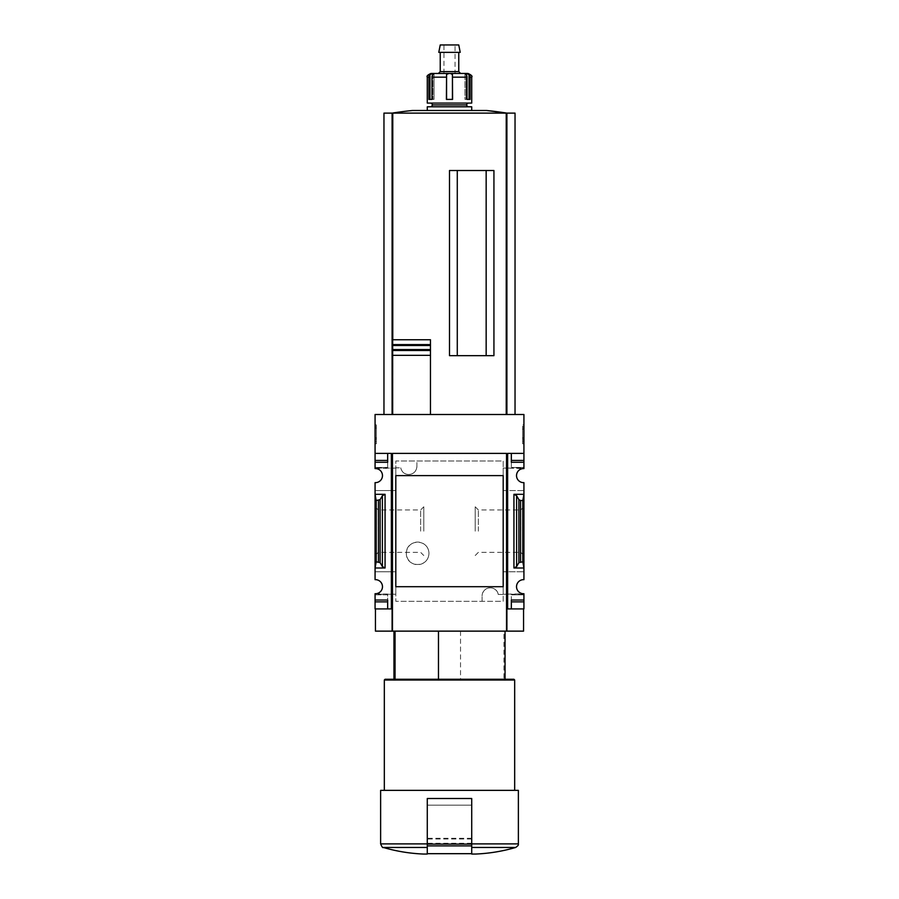<?xml version="1.0" encoding="UTF-8"?>
<svg xmlns="http://www.w3.org/2000/svg" width="899" height="899" viewBox="0 0 899 899"><rect width="100%" height="100%" fill="white"/><g stroke="black" fill="none" stroke-linecap="round" stroke-linejoin="round"><path stroke-width="0.67" stroke-dasharray="4.5 3.37" d="M498.248 594.475L503.193 594.475L503.193 460.985L395.807 460.985L395.807 467.828L400.752 467.828L395.807 467.828L395.807 601.319L503.193 601.319L503.193 594.475L498.248 594.475A8.147 8.147 0 0 0 482.089 595.947C482.853 585.485 496.686 585.316 498.248 594.475M482.089 601.319L482.089 595.947L482.089 601.319L395.807 601.319L395.807 460.985L503.193 460.985L503.193 601.319L482.089 601.319M416.911 466.345C416.147 476.818 402.314 476.987 400.752 467.828A8.147 8.147 0 0 0 416.911 466.345L416.911 460.985L416.911 466.345M428.947 553.368C428.475 568.505 406.101 567.808 406.359 553.391C406.078 538.928 428.486 538.198 428.947 553.368A11.294 11.294 0 0 0 417.653 542.075A11.294 11.294 0 0 0 406.359 553.368A11.294 11.294 0 0 0 417.653 564.662A11.294 11.294 0 0 0 428.947 553.368M503.193 490.562L523.926 490.562L523.926 567.999L513.936 567.999L516.599 566.595L518.892 562.65L522.813 561.785L523.926 567.999L523.926 579.664A7.035 7.035 0 0 0 516.52 586.699A7.035 7.035 0 0 0 523.926 593.722L503.193 594.25L523.926 594.25L523.926 608.915L507.632 608.915L507.632 453.388L511.34 453.388L511.34 467.458L511.34 453.388L507.632 453.388L507.632 468.087L503.193 468.087L523.926 468.087L523.926 453.388L507.632 453.388L507.632 608.915L507.632 490.562L523.926 490.562L523.926 482.628A7.035 7.035 0 0 1 516.52 475.605A7.035 7.035 0 0 1 523.926 468.581L507.632 468.087L507.632 490.562L503.193 490.562L503.193 468.087L503.193 475.605L395.807 475.605L395.807 586.699L503.193 586.699L503.193 594.25L503.193 571.775L523.926 571.775L503.193 571.775M375.445 631.132L392.099 631.132L392.099 608.915L392.099 631.132L392.099 608.915L375.074 608.915L375.074 594.25L395.807 594.25L395.807 571.775L395.807 594.25L375.074 593.722A7.035 7.035 0 0 0 382.48 586.699A7.035 7.035 0 0 0 375.074 579.664L375.074 490.562L391.368 490.562L391.368 468.087L375.074 468.087L375.074 414.506L523.926 414.506L523.926 453.388L511.34 453.388L523.926 453.388M391.368 608.915L391.368 453.388L391.368 468.087L395.807 468.087L395.807 490.562L395.807 468.087L375.074 468.581A7.035 7.035 0 0 1 382.48 475.605A7.035 7.035 0 0 1 375.074 482.628L375.074 490.562L395.807 490.562L391.368 490.562L391.368 571.775L375.074 571.775L395.807 571.775L391.368 571.775L391.368 608.915L391.368 453.388L375.074 453.388L387.66 453.388L387.66 467.458L387.66 453.388L391.368 453.388L375.074 453.388M507.632 608.915L506.901 608.915L506.901 631.132L523.555 631.132M392.099 631.132L506.901 631.132L506.901 608.915L523.555 608.915L506.901 608.915L506.901 631.132M523.926 531.152L523.926 506.789L523.926 531.152M375.074 531.152L375.074 506.789L375.074 531.152M523.926 494.304L513.936 494.304L516.599 495.697L518.892 499.653L520.555 500.518L522.813 500.518L523.926 494.304M382.401 566.595L385.064 567.999L375.074 567.999L376.187 561.785L380.108 562.65L382.401 566.595L382.401 495.697L385.064 494.304L375.074 494.304L376.187 500.518L380.108 499.653L382.401 495.697M375.074 443.803L375.074 424.912L375.074 443.803L376.366 443.803L375.074 443.803M375.074 460.423L375.074 462.277L375.074 460.423L387.66 460.423L387.66 467.458L387.66 460.423L375.074 460.423L387.66 460.423L387.66 462.277L375.074 462.277M523.926 424.912L523.926 443.803L523.926 424.912L522.634 424.912L523.926 424.912M523.926 462.277L511.34 462.277L523.926 462.277L523.926 460.423L523.926 467.458L523.926 462.277L511.34 462.277L511.34 460.423L523.926 460.423M375.074 594.846L375.074 601.88L375.074 594.846L387.66 594.846L387.66 608.915L387.66 594.846L375.074 594.846M511.34 608.915L511.34 594.846L511.34 608.915M460.524 631.132L460.524 679.273L393.953 679.273L505.047 679.273L503.946 679.273L503.946 631.132L505.047 631.132L393.953 631.132L503.946 631.132M518.375 843.891L471.717 843.891L471.717 854.05L471.717 798.503L427.283 798.503L471.717 798.503L427.283 798.503L427.283 853.679M506.53 453.388L392.47 453.388L392.47 631.132M523.926 601.88L511.34 601.88L523.926 601.88L511.34 601.88L511.34 600.026L523.926 600.026M375.074 601.88L387.66 601.88L375.074 601.88L387.66 601.88L387.66 600.026L375.074 600.026M486.157 355.667L449.5 355.667L493.933 355.667L486.157 355.667L486.157 170.518L449.5 170.518L493.933 170.518L486.157 170.518L486.157 355.667L486.157 170.518L493.933 170.518L493.933 355.667L457.276 355.667L457.276 170.518L457.276 355.667L457.276 170.518L486.157 170.518M392.661 339.743L430.464 339.743M430.464 414.506L515.037 414.506L430.464 414.506L430.464 355.33M430.464 349.565L430.464 345.508M392.661 414.506L392.661 355.33M392.661 350.475L392.661 344.598M383.963 113.117L392.099 113.117L392.099 414.506L392.099 113.117L515.037 113.117M457.276 355.667L449.5 355.667L449.5 170.518L457.276 170.518M506.901 414.506L506.901 113.117L392.065 113.117L506.935 113.117L506.901 414.506L506.901 113.117M392.099 414.506L392.099 113.117M412.517 110.487L486.483 110.487M518.375 790.356L380.625 790.356M471.717 843.891L471.717 798.503L471.717 844.094L427.283 844.094M384.322 790.356L514.678 790.356L384.322 790.356M514.678 680.015L384.322 680.015M513.936 679.273L385.064 679.273M460.524 679.273L503.946 679.273M520.757 531.152L520.757 509.958L520.757 531.152M478.38 531.152L478.38 509.958L478.38 531.152M475.211 531.152L475.211 506.789L475.211 531.152M423.789 531.152L423.789 506.789L423.789 531.152M420.62 531.152L420.62 509.958L420.62 531.152M378.243 531.152L378.243 509.958L378.243 531.152M376.366 443.803L376.366 424.912L375.074 424.912L376.366 424.912L376.366 443.803M376.366 428.351L375.074 428.351L375.074 441.499L375.074 426.946L375.074 428.351L376.366 428.351L376.366 441.499L376.366 428.351L375.074 428.351L376.366 428.351L376.366 426.946L376.366 428.351M376.366 441.499L375.074 441.499L376.366 441.499M376.366 438.498L375.074 438.498M376.366 437.555L375.074 437.555M376.366 438.341L375.074 438.341M376.366 439.386L375.074 439.386M376.366 426.946L375.074 426.946L376.366 426.946M522.634 443.803L523.926 443.803L522.634 443.803L522.634 424.912L522.634 443.803M522.634 428.801L522.634 441.757L523.926 441.757L523.926 438.06L522.634 438.06L523.926 438.06L523.926 439.914L522.634 439.914L523.926 439.914L523.926 426.946L523.926 428.801L522.634 428.801L523.926 428.801L523.926 441.757L522.634 441.757L522.634 428.801L523.926 428.801M522.634 426.946L523.926 426.946L522.634 426.946M523.926 594.846L511.34 594.846L523.926 594.846M523.926 467.458L511.34 467.458L523.926 467.458M387.66 467.458L375.074 467.458L387.66 467.458M376.187 561.785L376.187 500.518M522.813 561.785L522.813 500.518M471.717 853.679L471.717 844.094M471.717 844.015L471.717 805.167L427.283 805.167L427.283 844.015L427.283 805.167L471.717 805.167L471.717 844.015L427.283 844.015L471.717 844.015M471.717 103.082L427.283 103.082M428.902 99.384L428.902 77.168A3.708 3.439 90 0 1 429.958 74.493L429.958 99.384L428.902 99.384L434.026 99.384L428.902 99.384M431.992 99.384L432.891 99.384L431.992 99.384L431.992 77.168A3.708 2.922 -90 0 1 432.891 74.493L434.026 73.471L434.026 99.384L432.891 99.384L434.026 99.384L434.026 73.471M468.019 73.46L465.997 73.46L469.042 74.493A3.708 3.439 -90 0 1 470.098 77.168L470.098 99.384L464.974 99.384L465.019 73.46L450.478 73.46L452.433 74.493L452.59 99.384L446.41 99.384L446.567 74.493L446.41 99.384L452.433 99.384L446.567 99.384M467.008 99.384L467.008 77.168A3.708 2.922 90 0 0 466.109 74.493L466.109 99.384L467.008 99.384L464.974 99.384L466.109 99.384L466.109 74.493L465.019 73.46M430.981 73.46L433.003 73.46L429.958 74.493M460.614 73.46L433.981 73.46M450.478 73.46L446.567 74.493M471.717 110.487L427.283 110.487L471.717 110.487M471.717 106.79L427.283 106.79M468.019 106.79L430.981 106.79L468.019 106.79M466.165 104.936L432.835 104.936M468.019 103.082L430.981 103.082L468.019 103.082M458.76 71.617L440.24 71.617M458.76 52.356L440.24 52.356L458.76 52.356M460.221 52.356L438.779 52.356M458.76 44.95L440.24 44.95M455.051 44.95L443.949 44.95L455.051 44.95L455.051 73.46L443.949 73.46L455.051 73.46M464.974 73.471L464.974 99.384L469.042 99.384L469.042 74.493M513.936 567.999L513.936 494.304M385.064 567.999L385.064 494.304M515.711 847.454L471.717 847.454M392.773 414.506L392.773 113.117M506.227 414.506L506.227 113.117M427.283 847.454L383.289 847.454M427.283 843.891L380.625 843.891M522.634 437.678L523.926 437.678M522.634 429.385L523.926 429.385M522.634 438.454L523.926 438.454M378.445 561.785L378.445 500.518M380.108 562.65L380.108 499.653M516.599 566.595L516.599 495.697M518.892 562.65L518.892 499.653M520.555 561.785L520.555 500.518M471.717 845.903L427.283 845.903M471.717 843.273L427.283 843.273M471.717 839.014L427.283 839.014M471.717 838.306L427.283 838.306M471.717 77.168L470.098 77.168M428.902 77.168L427.283 77.168M446.41 77.168L431.992 77.168M467.008 77.168L452.59 77.168M432.891 74.493L432.891 99.384L432.891 74.493M452.433 74.493L452.433 99.384M475.211 555.515L478.38 552.346L520.757 552.346L523.926 555.515M475.211 506.789L478.38 509.958L520.757 509.958L523.926 506.789M375.074 555.515L378.243 552.346L420.62 552.346L423.789 555.515M375.074 506.789L378.243 509.958L420.62 509.958L423.789 506.789M443.949 73.46L443.949 44.95"/><path stroke-width="1.35" d="M503.193 571.775L503.193 586.699L395.807 586.699L395.807 475.605L503.193 475.605L503.193 490.562M375.074 460.423L375.074 462.277L387.66 462.277L387.66 453.388L387.66 460.423L375.074 460.423L375.074 414.506L523.926 414.506L523.926 468.581A7.035 7.035 0 0 0 516.52 475.605A7.035 7.035 0 0 0 523.926 482.628L523.926 494.304L513.936 494.304L516.599 495.697L518.892 499.653L520.555 500.518L522.813 500.518L523.926 494.304L523.926 579.664A7.035 7.035 0 0 0 516.52 586.699A7.035 7.035 0 0 0 523.926 593.722L523.926 608.915L511.34 608.915L511.34 601.88L523.926 601.88M375.074 462.277L375.074 468.581A7.035 7.035 0 0 1 382.48 475.605A7.035 7.035 0 0 1 375.074 482.628L375.074 567.999L385.064 567.999L382.401 566.595L380.108 562.65L376.187 561.785L375.074 567.999L375.074 579.664A7.035 7.035 0 0 1 382.48 586.699A7.035 7.035 0 0 1 375.074 593.722L375.074 608.915L391.368 608.915L391.368 453.388L375.074 453.388M395.054 679.273L395.054 631.132M471.717 854.05L475.425 854.05L471.717 854.05L471.717 853.353M523.926 453.388L507.632 453.388L507.632 608.915L506.901 608.915L506.901 631.132L506.53 453.388L506.53 631.132L375.445 631.132L375.445 608.915M392.099 631.132L392.099 608.915L391.368 608.915M507.632 608.915L511.34 608.915L511.34 600.026L523.926 600.026M516.599 566.595L513.936 567.999L523.926 567.999L522.813 561.785L518.892 562.65L516.599 566.595L516.599 495.697M523.926 460.423L511.34 460.423L511.34 453.388L511.34 462.277L523.926 462.277M385.064 494.304L375.074 494.304L376.187 500.518L380.108 499.653L382.401 495.697L385.064 494.304L385.064 567.999M375.074 600.026L387.66 600.026L387.66 608.915L387.66 601.88L375.074 601.88M506.53 453.388L392.47 453.388L392.47 631.132M503.193 475.605L503.193 586.699L503.193 475.605M486.157 355.667L486.157 170.518M457.276 355.667L457.276 170.518M392.661 414.506L392.661 339.743L430.464 339.743L430.464 345.508L430.464 339.743M392.661 349.565L430.464 349.565L430.464 355.33L430.464 345.508L392.661 345.508M430.464 414.506L430.464 355.33L392.661 355.33L392.661 350.475L430.464 350.475M430.464 344.598L392.661 344.598L392.661 339.743M523.555 608.915L523.555 631.132L506.901 631.132M392.099 414.506L392.099 113.117L383.963 113.117L383.963 414.506M515.037 414.506L515.037 113.117L392.099 113.117A370.298 370.298 0 0 1 412.517 110.487L486.483 110.487L506.935 113.117A370.298 370.298 0 0 0 486.483 110.487M506.901 414.506L506.901 113.117M493.933 355.667L493.933 170.518L449.5 170.518L449.5 355.667L493.933 355.667M427.283 853.353L427.283 854.05L423.575 854.05L427.283 854.05L427.283 798.503L471.717 798.503L471.717 853.679L427.283 853.679M427.283 847.454L383.289 847.454C382.839 848.139 381.951 846.959 380.625 843.891L380.625 790.356L518.375 790.356L518.375 843.891C517.745 844.532 519.97 844.296 515.711 847.454C502.552 851.297 489.123 853.499 475.425 854.05M384.322 790.356L384.322 680.015L514.678 680.015L514.678 790.356M384.322 680.015L385.064 679.273L513.936 679.273L514.678 680.015M438.476 679.273L438.476 631.132M376.187 561.785L376.187 500.518M522.813 561.785L522.813 500.518M428.902 77.168A3.708 3.439 90 0 1 429.958 74.493L433.003 73.46L433.981 73.46L432.891 74.493A3.708 2.922 -90 0 0 431.992 77.168L431.992 99.384L428.902 99.384L428.902 77.168L427.283 77.168L427.283 103.082L471.717 103.082L471.717 77.168C472.66 76.269 471.424 75.033 468.019 73.46L465.997 73.46L469.042 74.493L469.042 99.384L467.008 99.384L470.098 99.384L470.098 77.168A3.708 3.439 -90 0 0 469.042 74.493M467.008 99.384L467.008 77.168A3.708 2.922 90 0 0 466.109 74.493L465.019 73.46L465.997 73.46L464.974 73.471M434.026 73.471L448.522 73.46L446.567 74.493L446.41 99.384L452.59 99.384L452.433 74.493L452.433 99.384M427.283 77.168C426.418 76.19 427.654 74.954 430.981 73.46L433.981 73.46M438.386 73.46L440.24 71.617L458.76 71.617L460.614 73.46L448.522 73.46L465.019 73.46M450.478 73.46L452.433 74.493M427.283 110.487L427.283 106.79L471.717 106.79L471.717 110.487M430.981 106.79L432.835 104.936L466.165 104.936L468.019 106.79M466.165 104.936L468.019 103.082M458.76 71.617L458.76 52.356M438.779 52.356L460.221 52.356L458.76 44.95L440.24 44.95L438.779 52.356M431.992 99.384L429.958 99.384L429.958 74.493M471.717 847.454L515.711 847.454M471.717 843.891L518.375 843.891M506.227 414.506L506.227 113.117M392.773 339.743L392.773 113.117M380.625 843.891L427.283 843.891M513.936 567.999L513.936 494.304M378.445 561.785L378.445 500.518M380.108 562.65L380.108 499.653M382.401 566.595L382.401 495.697M518.892 562.65L518.892 499.653M520.555 561.785L520.555 500.518M471.717 844.094L427.283 844.094M471.717 845.903L427.283 845.903M470.098 77.168L471.717 77.168M452.59 77.168L467.008 77.168M431.992 77.168L446.41 77.168M446.567 74.493L446.567 99.384M393.953 679.273L393.953 631.132M383.289 847.454C396.448 851.297 409.877 853.499 423.575 854.05M505.047 679.273L505.047 631.132M432.835 104.936L430.981 103.082M440.24 71.617L440.24 52.356"/></g></svg>
